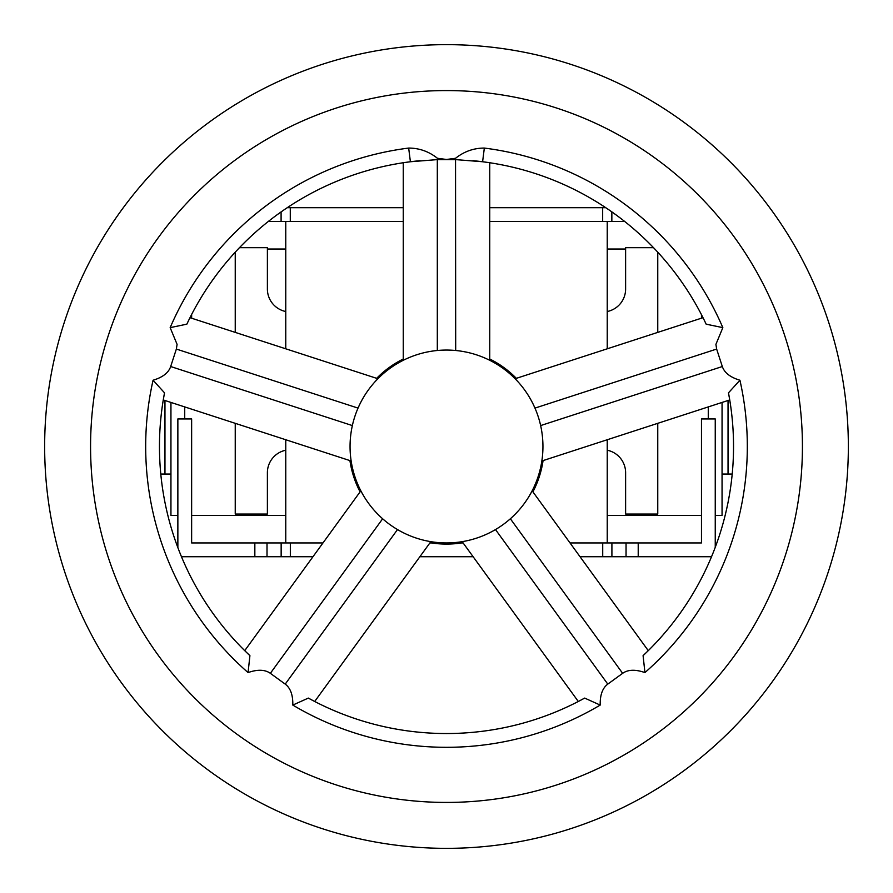 <?xml version="1.0" encoding="UTF-8"?>
<svg xmlns="http://www.w3.org/2000/svg" width="893" height="893" viewBox="0 0 893 893"><rect width="100%" height="100%" fill="white"/><g stroke="black" fill="none" stroke-linecap="round" stroke-linejoin="round"><path stroke-width="1.34" d="M515.127 378.732L703.003 317.685L706.162 324.17L722.839 327.642L715.918 344.352L716.644 349.063L722.325 366.532C724.446 372.783 730.307 377.348 739.929 380.228L728.476 392.842A287.033 287.033 0 0 1 643.083 655.652A287.033 287.033 0 0 0 728.476 392.842L729.737 399.941L541.85 460.989M430.817 541.66L314.693 701.485L308.331 698.092A287.033 287.033 0 0 0 446.5 733.533A287.033 287.033 0 0 1 308.331 698.092L292.804 705.079C293.027 695.044 290.504 688.056 285.213 684.116L270.356 673.322C264.975 669.516 257.541 669.27 248.064 672.585L249.917 655.652A287.033 287.033 0 0 1 164.524 392.842L153.071 380.228C162.693 377.348 168.554 372.783 170.675 366.532L176.356 349.063L177.082 344.352L170.161 327.642L186.838 324.17L189.997 317.685L377.873 378.732M446.5 44.65A401.85 401.85 0 0 1 848.35 446.5A401.85 401.85 0 0 1 446.5 848.35A401.85 401.85 0 0 1 44.65 446.5A401.85 401.85 0 0 1 446.5 44.65M716.644 349.063L534.974 408.101L532.976 403.792M538.222 416.696L538.222 416.696A96.444 96.444 0 0 0 354.778 416.696L354.778 416.696A96.444 96.444 0 0 0 389.817 524.526L389.817 524.526A96.444 96.444 0 0 0 503.183 524.526L503.183 524.526A96.444 96.444 0 0 0 538.222 416.696L538.222 416.696M430.058 542.698A97.594 97.594 0 0 0 462.942 542.698M532.909 491.864A97.594 97.594 0 0 0 543.067 460.598M516.344 378.342A97.594 97.594 0 0 0 489.744 359.008M653.531 247.685L625.613 247.685L625.613 289.019A22.961 22.961 0 0 1 607.24 311.523M532.161 490.826L648.273 650.651L643.083 655.652L644.936 672.585C635.459 669.27 628.025 669.516 622.644 673.322L607.787 684.116C602.496 688.056 599.973 695.044 600.196 705.079L584.669 698.092L578.307 701.485L462.183 541.66M584.669 698.092A287.033 287.033 0 0 1 446.5 733.533A287.033 287.033 0 0 0 584.669 698.092A287.033 287.033 0 0 1 446.5 733.533A287.033 287.033 0 0 0 584.669 698.092M472.888 160.684A287.033 287.033 0 0 1 706.162 324.17A287.033 287.033 0 0 0 482.6 161.745L489.744 162.738L489.744 360.292M403.256 360.292L403.256 162.738L410.4 161.745A287.033 287.033 0 0 1 420.112 160.684M170.161 327.642A300.818 300.818 0 0 1 408.67 148.071C419.308 148.082 428.908 151.497 437.458 158.295L446.5 159.467L455.542 158.295C464.092 151.486 473.692 148.082 484.33 148.071L482.6 161.745L455.687 159.613L437.313 159.613L437.313 350.491M351.15 460.989L163.263 399.941L164.524 392.842A287.033 287.033 0 0 0 249.917 655.652L244.727 650.651L360.839 490.826M732.215 474.06L722.057 474.06M170.943 474.06L160.785 474.06M625.613 249.024L607.24 249.024M285.76 249.024L267.387 249.024M285.76 515.384L191.638 515.384M701.474 515.384L607.24 515.384M281.094 211.92L281.094 221.464L403.256 221.464M281.094 221.464L268.324 221.464M624.676 221.464L607.24 221.464L607.24 348.806M711.531 556.719L611.906 556.719L611.906 542.944L570.024 542.944M611.906 542.944L701.474 542.944L701.474 418.94L715.248 418.94L715.248 547.32M177.863 547.61L177.863 418.94L191.638 418.94L191.638 542.944L322.976 542.944M235.239 423.327L235.239 514.055L267.387 514.055L267.387 472.721A22.961 22.961 0 0 1 285.76 450.228M607.24 450.228A22.961 22.961 0 0 1 625.613 472.721L625.613 514.055L657.761 514.055L657.761 423.327M657.761 332.386L657.761 252.183M285.76 311.523A22.961 22.961 0 0 1 267.387 289.019L267.387 247.685L239.469 247.685M235.239 252.183L235.239 332.386M722.057 402.442L722.057 515.384L715.248 515.384M177.863 515.384L170.943 515.384L170.943 402.442M611.906 556.719L602.719 556.719L602.719 542.944M580.037 556.719L602.719 556.719M419.877 556.719L473.123 556.719M181.469 556.719L312.963 556.719M191.638 318.221L191.638 314.459M287.256 207.689L290.281 207.689L290.281 221.464M605.744 207.689L489.744 207.689M403.256 207.689L290.281 207.689M701.474 318.187L701.474 314.671M461.424 542.944L463.121 542.944M429.879 542.944L431.576 542.944M607.24 439.747L607.24 542.944M489.744 221.464L607.24 221.464M285.76 221.464L285.76 348.806M285.76 439.747L285.76 542.944M403.256 359.008A97.594 97.594 0 0 0 376.656 378.342M349.933 460.598A97.594 97.594 0 0 0 360.091 491.864M360.024 403.792L358.026 408.101L176.356 349.063M408.67 148.071L410.4 161.745L437.313 159.613L437.458 158.295M455.542 158.295L455.687 350.491M410.4 161.745A287.033 287.033 0 0 0 186.838 324.17A287.033 287.033 0 0 1 410.4 161.745M446.5 802.427A355.927 355.927 0 0 0 802.427 446.5A355.927 355.927 0 0 0 446.5 90.573A355.927 355.927 0 0 0 90.573 446.5A355.927 355.927 0 0 0 446.5 802.427M600.196 705.079A300.818 300.818 0 0 1 292.804 705.079M706.162 324.17A287.033 287.033 0 0 0 482.6 161.745M484.33 148.071A300.818 300.818 0 0 1 722.839 327.642M643.083 655.652A287.033 287.033 0 0 0 728.476 392.842M739.929 380.228A300.818 300.818 0 0 1 644.936 672.585M164.524 392.842A287.033 287.033 0 0 0 249.917 655.652M248.064 672.585A300.818 300.818 0 0 1 153.071 380.228M708.272 418.94L708.272 406.918M184.728 418.94L184.728 406.918M728.041 474.06L728.041 400.488M164.959 474.06L164.959 400.488M638.216 556.719L638.216 542.944M626.049 556.719L626.049 542.944M290.337 556.719L290.337 542.944M281.15 556.719L281.15 542.944M267.007 556.719L267.007 542.944M254.84 556.719L254.84 542.944M602.663 207.689L602.663 221.464M611.85 211.875L611.85 221.464M170.675 366.532L352.355 425.57M382.639 518.766L270.356 673.322M285.213 684.116L397.497 529.571M495.503 529.571L607.787 684.116M622.644 673.322L510.361 518.766M540.645 425.57L722.325 366.532"/></g></svg>
